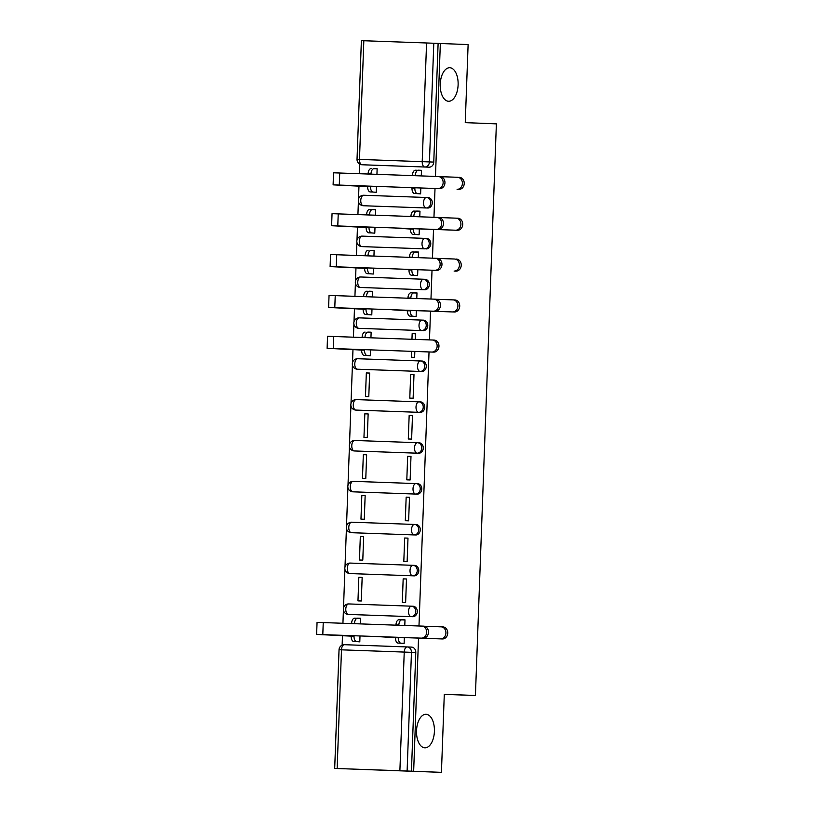 <?xml version="1.0" encoding="UTF-8"?>
<svg xmlns="http://www.w3.org/2000/svg" width="813" height="813" viewBox="0 0 813 813"><rect width="100%" height="100%" fill="white"/><g stroke="black" fill="none" stroke-linecap="round" stroke-linejoin="round"><path stroke-width="1.22" d="M448.563 101.269A16.778 8.943 -88 0 1 440.24 84.166A16.778 8.943 -88 0 1 449.782 67.733A16.778 8.943 -88 0 1 449.792 67.733A16.778 8.943 -88 0 1 458.115 84.837A16.778 8.943 -88 0 1 448.583 101.269A16.778 8.943 -88 0 1 448.563 101.269M424.853 747.828A16.778 8.943 -88 0 1 416.53 730.724A16.778 8.943 -88 0 1 426.073 714.292A16.778 8.943 -88 0 1 426.083 714.292A16.778 8.943 -88 0 1 434.406 731.395A16.778 8.943 -88 0 1 424.874 747.828A16.778 8.943 -88 0 1 424.853 747.828M427.648 208.037A5.244 4.441 -87.8 0 0 432.272 202.955A5.244 4.441 -87.8 0 0 428.045 197.559A5.244 4.441 -87.8 0 0 428.024 197.559L426.52 197.498A5.244 4.441 92.2 0 1 430.738 202.894A5.244 4.441 92.2 0 1 426.114 207.976L363.37 205.74A5.244 4.441 92.2 0 1 363.36 205.74L364.905 205.791A5.244 4.441 -87.8 0 0 364.895 205.791A5.244 4.441 -87.8 0 0 364.905 205.791L363.36 205.74A5.244 2.795 92 0 1 360.769 200.384A5.244 2.795 92 0 1 363.746 195.252L426.479 197.498A5.244 4.441 92.2 0 1 426.51 197.498A5.244 5.244 0 0 0 426.49 197.498L426.49 197.498A5.244 2.795 92 0 0 423.512 202.63A5.244 2.795 -88 0 0 426.114 207.976L364.905 205.791M426.144 248.91A5.244 4.441 -87.8 0 0 430.768 243.829A5.244 4.441 -87.8 0 0 426.54 238.422A5.244 4.441 -87.8 0 0 426.53 238.422L425.016 238.372A5.244 4.441 92.2 0 1 425.006 238.372A5.244 4.441 92.2 0 1 429.234 243.768A5.244 4.441 92.2 0 1 424.61 248.849L361.866 246.603A5.244 4.441 92.2 0 1 361.856 246.603L363.391 246.664A5.244 4.441 -87.8 0 0 363.411 246.664L361.866 246.603A5.244 2.795 92 0 1 359.275 241.258A5.244 2.795 92 0 1 362.252 236.126L424.986 238.372A5.244 2.795 92 0 0 424.986 238.372A5.244 2.795 92 0 0 422.008 243.494A5.244 2.795 -88 0 0 424.61 248.849L363.411 246.664A5.244 4.441 -87.8 0 1 363.381 246.664M424.65 289.774A5.244 4.441 -87.8 0 0 429.274 284.692A5.244 4.441 -87.8 0 0 425.047 279.296A5.244 4.441 -87.8 0 0 425.026 279.296L423.522 279.235A5.244 4.441 92.2 0 1 427.74 284.631A5.244 4.441 92.2 0 1 423.116 289.713L360.372 287.477A5.244 4.441 92.2 0 1 360.362 287.477L361.907 287.528A5.244 4.441 -87.8 0 0 361.897 287.528A5.244 4.441 -87.8 0 0 361.907 287.528L360.362 287.477A5.244 2.795 92 0 1 357.771 282.121A5.244 2.795 92 0 1 360.748 276.989L423.482 279.235A5.244 4.441 92.2 0 1 423.512 279.235A5.244 5.244 0 0 0 423.492 279.235L423.492 279.235A5.244 2.795 92 0 0 420.514 284.367A5.244 2.795 -88 0 0 423.116 289.713L361.907 287.528M423.146 330.647A5.244 4.441 -87.8 0 0 427.77 325.566A5.244 4.441 -87.8 0 0 423.543 320.159A5.244 4.441 -87.8 0 0 423.532 320.159L422.018 320.109A5.244 4.441 92.2 0 1 422.008 320.109A5.244 4.441 92.2 0 1 426.236 325.505A5.244 4.441 92.2 0 1 421.612 330.586L358.879 328.34A5.244 4.441 92.2 0 1 358.858 328.34L360.393 328.401A5.244 4.441 -87.8 0 0 360.413 328.401L358.879 328.34A5.244 2.795 92 0 1 356.277 322.995A5.244 2.795 92 0 1 359.255 317.863L421.988 320.109A5.244 2.795 92 0 0 421.988 320.109A5.244 2.795 92 0 0 419.01 325.23A5.244 2.795 -88 0 0 421.612 330.586L360.413 328.401A5.244 4.441 -87.8 0 1 360.383 328.401M421.652 371.511A5.244 4.441 -87.8 0 0 426.276 366.429A5.244 4.441 -87.8 0 0 422.049 361.033A5.244 4.441 -87.8 0 0 422.038 361.033L420.524 360.972A5.244 4.441 92.2 0 1 424.742 366.368A5.244 4.441 92.2 0 1 420.118 371.45L357.374 369.214A5.244 4.441 92.2 0 1 357.364 369.214L358.909 369.265A5.244 4.441 -87.8 0 0 358.899 369.265A5.244 4.441 -87.8 0 0 358.909 369.265L357.364 369.214A5.244 2.795 92 0 1 354.773 363.858A5.244 2.795 92 0 1 357.75 358.726L420.494 360.972A5.244 4.441 92.2 0 1 420.514 360.972A5.244 5.244 0 0 0 420.494 360.972L420.494 360.972A5.244 2.795 92 0 0 417.516 366.104A5.244 2.795 -88 0 0 420.118 371.45L358.909 369.265M420.148 412.384A5.244 4.441 -87.8 0 0 424.772 407.303A5.244 4.441 -87.8 0 0 420.545 401.907A5.244 4.441 -87.8 0 0 420.534 401.896L419.02 401.846A5.244 4.441 92.2 0 1 419.01 401.846A5.244 4.441 92.2 0 1 423.238 407.242A5.244 4.441 92.2 0 1 418.614 412.323L355.881 410.077A5.244 4.441 92.2 0 1 355.86 410.077L357.405 410.138A5.244 4.441 -87.8 0 0 357.415 410.138L355.881 410.077A5.244 2.795 92 0 1 353.279 404.732A5.244 2.795 92 0 1 356.257 399.6L419 401.846A5.244 2.795 92 0 0 416.012 406.967A5.244 2.795 -88 0 0 418.614 412.323L357.415 410.138A5.244 4.441 -87.8 0 1 357.385 410.138M418.654 453.248A5.244 4.441 -87.8 0 0 423.278 448.166A5.244 4.441 -87.8 0 0 419.051 442.77A5.244 4.441 -87.8 0 0 419.041 442.77L417.526 442.709A5.244 4.441 92.2 0 1 417.516 442.709A5.244 4.441 92.2 0 1 421.744 448.105A5.244 4.441 92.2 0 1 417.12 453.187L354.377 450.951A5.244 4.441 92.2 0 1 354.366 450.951L355.911 451.012A5.244 4.441 -87.8 0 0 355.901 451.002A5.244 4.441 -87.8 0 0 355.911 451.012L354.366 450.951A5.244 2.795 92 0 1 351.775 445.595A5.244 2.795 92 0 1 354.763 440.463L417.496 442.709A5.244 2.795 92 0 0 414.518 447.841A5.244 2.795 -88 0 0 417.12 453.187L355.911 451.012M354.387 491.875A5.244 4.441 -87.8 0 0 354.407 491.875L417.15 494.121A5.244 4.441 -87.8 0 0 421.784 489.04A5.244 4.441 -87.8 0 0 417.547 483.644A5.244 4.441 -87.8 0 0 417.536 483.633L416.032 483.583M415.656 534.984A5.244 4.441 -87.8 0 0 420.28 529.903A5.244 4.441 -87.8 0 0 416.053 524.507A5.244 4.441 -87.8 0 0 416.043 524.507L414.528 524.446A5.244 4.441 92.2 0 1 414.518 524.446A5.244 4.441 92.2 0 1 418.746 529.842A5.244 4.441 92.2 0 1 414.122 534.924L351.379 532.688A5.244 4.441 92.2 0 1 351.368 532.688L414.122 534.924A5.244 2.795 -88 0 1 411.52 529.578A5.244 2.795 92 0 1 414.498 524.446L351.765 522.2A5.244 2.795 92 0 0 348.777 527.332A5.244 2.795 92 0 0 351.379 532.688L352.903 532.739A5.244 4.441 -87.8 0 0 352.903 532.739A5.244 4.441 -87.8 0 0 352.913 532.749M351.389 573.612A5.244 4.441 -87.8 0 0 351.409 573.612L414.152 575.858A5.244 4.441 -87.8 0 0 418.786 570.777A5.244 4.441 -87.8 0 0 414.549 565.381A5.244 4.441 -87.8 0 0 414.539 565.381L413.034 565.32M412.658 616.721A5.244 4.441 -87.8 0 0 417.282 611.64A5.244 4.441 -87.8 0 0 413.055 606.244A5.244 4.441 -87.8 0 0 413.045 606.244L411.53 606.183A5.244 4.441 92.2 0 1 411.52 606.183A5.244 4.441 92.2 0 1 415.748 611.579A5.244 4.441 92.2 0 1 411.124 616.66L348.381 614.425A5.244 4.441 92.2 0 1 348.371 614.425L349.915 614.486A5.244 4.441 -87.8 0 0 349.905 614.486A5.244 4.441 -87.8 0 0 349.915 614.486L348.371 614.425A5.244 2.795 92 0 1 345.789 609.069A5.244 2.795 92 0 1 348.767 603.937L411.5 606.183A5.244 2.795 92 0 0 408.522 611.315A5.244 2.795 -88 0 0 411.124 616.66L349.915 614.486M359.773 164.135L359.427 173.708M358.98 185.862L358.492 199.175M358.401 201.441L357.923 214.581M357.476 226.736L356.988 240.038M356.907 242.315L356.429 255.445M355.982 267.599L355.494 280.912M355.413 283.178L354.925 296.318M354.478 308.473L353.99 321.775M353.909 324.052L353.431 337.182M352.984 349.336L352.496 362.649M352.415 364.915L350.992 403.512M350.911 405.789L349.499 444.386M349.417 446.652L347.994 485.249M347.913 487.526L346.501 526.123M346.419 528.389L344.997 566.986M344.915 569.263L343.503 607.86M343.421 610.126L342.934 623.266M342.497 635.42L342.131 645.156M435.463 176.431L440.341 43.495L468.115 44.573L465.249 122.641L496.377 123.861L475.422 695.491L444.294 694.282L441.429 772.35L334.692 768.427L399.884 770.754L404.234 652.077L341.49 649.831L337.141 768.509M363.828 40.731L359.478 159.409L357.029 159.328L361.379 40.65L426.571 42.977L438.116 43.414L433.766 162.092A5.244 4.441 92.2 0 1 429.142 167.173L366.409 164.927A5.244 4.441 -87.8 0 0 366.409 164.927L362.08 164.754A5.244 4.441 92.2 0 1 362.059 164.754L366.389 164.927A5.244 4.441 -87.8 0 1 366.378 164.927M441.429 772.35L413.654 771.263L418.532 638.103M418.98 625.98L429.03 351.958M429.467 339.905L430.524 311.155M430.971 299.032L432.018 270.282M432.465 258.168L433.522 229.418M433.959 217.295L435.016 188.545M438.116 43.414L440.341 43.495M411.439 771.191L415.789 652.514L404.234 652.077A5.244 2.795 -88 0 1 407.211 646.945A5.244 4.441 92.2 0 1 407.232 646.945L344.468 644.699A5.244 2.795 -88 0 1 344.478 644.699A5.244 5.244 0 0 0 339.041 649.75L341.49 649.831A5.244 2.795 -88 0 1 344.468 644.699L407.211 646.945A5.244 4.441 92.2 0 1 411.459 652.341L407.11 771.019L413.654 771.263M407.11 771.019L399.884 770.754M404.996 619.862L401.673 619.74L404.996 619.872L404.793 625.471M360.657 618.276L357.334 618.154L360.657 618.287L360.454 623.886M358.828 577.291L357.964 600.868L361.287 600.98L362.161 577.403L358.828 577.291L362.151 577.413M403.167 578.876L402.303 602.453L405.626 602.565L406.49 578.988L403.167 578.876L406.49 578.998M360.332 536.417L359.468 559.994L362.791 560.116L363.655 536.539L360.332 536.417L363.655 536.55M404.671 538.003L403.807 561.58L407.13 561.702L407.994 538.125L404.671 538.003L407.994 538.135M361.826 495.554L360.962 519.131L364.285 519.243L365.149 495.666L361.826 495.554L365.149 495.676M406.165 497.139L405.301 520.716L408.624 520.828L409.488 497.251L406.165 497.139L409.488 497.261M363.33 454.68L362.466 478.257L365.789 478.379L366.653 454.802L363.33 454.68L366.653 454.813M407.669 456.266L406.805 479.843L410.128 479.965L410.992 456.388L407.669 456.266L410.992 456.398M364.824 413.817L363.96 437.394L367.283 437.506L368.147 413.929L364.824 413.817L368.147 413.939M409.163 415.402L408.299 438.979L411.622 439.091L412.486 415.514L409.163 415.402L412.486 415.524M366.328 372.943L365.464 396.52L368.787 396.642L369.651 373.065L366.328 372.943L369.651 373.076M410.667 374.529L409.793 398.106L413.126 398.228L413.99 374.651L410.667 374.529L413.99 374.661M366.958 355.525L370.281 355.769L370.504 349.864M411.51 351.328L411.297 357.242L414.62 357.354L414.833 351.45M415.484 333.777L412.161 333.665L415.484 333.787L415.28 339.397M371.145 332.192L367.822 332.08L371.145 332.202L370.941 337.812M368.462 314.651L371.785 314.905L371.998 309.001M412.801 316.237L416.124 316.491L416.337 310.647M416.988 292.914L413.654 292.792L416.988 292.924L416.774 298.523M372.435 296.938L372.649 291.328L369.326 291.206L372.649 291.339M369.956 273.788L373.279 274.032L373.492 268.127M414.295 275.373L417.618 275.617L417.831 269.774M418.482 252.04L415.158 251.928L418.482 252.05L418.278 257.66M374.143 250.455L370.819 250.343L374.143 250.465L373.939 256.075M371.46 232.914L374.783 233.168L374.996 227.264M415.799 234.5L419.122 234.754L419.335 228.91M419.986 211.177L416.652 211.055L419.986 211.187L419.772 216.786M375.647 209.591L372.313 209.469L375.647 209.602L375.433 215.201M372.954 192.051L376.277 192.295L376.49 186.39M417.293 193.636L420.616 193.88L420.829 188.037M444.284 694.383L475.422 695.491M356.47 641.599L359.793 641.853L360.007 635.949M400.809 643.185L404.132 643.439L404.346 637.595M421.276 175.923L421.48 170.303L418.156 170.181L421.48 170.313M376.937 174.338L377.141 168.718L373.817 168.606L377.141 168.728M417.547 483.644L353.269 481.337A5.244 2.795 92 0 0 353.259 481.337A5.244 2.795 92 0 0 350.281 486.469A5.244 2.795 92 0 0 352.883 491.814L354.407 491.875A5.244 4.441 -87.8 0 0 354.417 491.875L352.883 491.814A5.244 4.441 92.2 0 1 352.872 491.814L415.616 494.06A5.244 2.795 -88 0 1 413.014 488.704A5.244 2.795 92 0 1 416.002 483.583A5.244 4.441 92.2 0 1 416.012 483.583A5.244 4.441 92.2 0 1 420.24 488.979A5.244 4.441 92.2 0 1 415.616 494.06L417.15 494.121M414.549 565.381L350.271 563.074A5.244 2.795 92 0 0 350.261 563.074A5.244 2.795 92 0 0 347.283 568.206A5.244 2.795 92 0 0 349.885 573.551L351.409 573.612A5.244 4.441 -87.8 0 0 351.419 573.612L349.885 573.551A5.244 4.441 92.2 0 1 349.875 573.551L412.618 575.797A5.244 2.795 -88 0 1 410.026 570.441A5.244 2.795 92 0 1 413.004 565.32A5.244 4.441 92.2 0 1 413.014 565.32A5.244 4.441 92.2 0 1 417.252 570.716A5.244 4.441 92.2 0 1 412.618 575.797L414.152 575.858M415.789 652.514A5.244 4.441 -87.8 0 0 411.561 647.118A5.244 4.441 -87.8 0 0 411.541 647.118L407.242 646.945M412.161 333.665L411.957 339.275M440.605 638.886A6.026 5.102 -87.8 0 0 445.92 633.053A6.026 5.102 -87.8 0 0 441.063 626.833A6.026 5.102 -87.8 0 0 441.042 626.833L442.861 626.904A6.026 5.102 92.2 0 1 442.872 626.904A6.026 5.102 92.2 0 1 447.739 633.124A6.026 5.102 92.2 0 1 442.414 638.957L383.624 636.864L398.38 637.839A5.244 2.795 92 0 0 400.982 643.185L398.106 643.083A5.244 2.795 -88 0 1 395.504 637.738L380.22 636.742L442.414 638.957M398.4 637.443L395.514 637.341M404.132 643.317L398.106 643.083M395.961 625.156L395.972 624.892A5.244 2.795 -88 0 1 398.949 619.77A5.244 2.795 -88 0 1 398.959 619.77L401.835 619.872A5.244 2.795 92 0 0 398.858 625.004L398.848 625.258M404.996 619.994L398.949 619.77M404.132 643.307L400.982 643.185M424.295 626.234L442.872 626.904M421.337 638.134A6.026 5.102 -87.8 0 0 426.662 632.301A6.026 5.102 -87.8 0 0 421.795 626.081A6.026 5.102 -87.8 0 0 421.784 626.081L423.593 626.152A6.026 5.102 92.2 0 1 423.614 626.152A6.026 5.102 92.2 0 1 428.471 632.372A6.026 5.102 92.2 0 1 423.156 638.205L320.027 634.526L354.041 636.254A5.244 2.795 92 0 0 356.643 641.599L353.767 641.498A5.244 2.795 -88 0 1 351.165 636.152L316.623 634.404L423.156 638.205M354.062 635.857L351.175 635.756M360.657 618.408L357.496 618.287A5.244 2.795 92 0 0 354.519 623.419L354.509 623.683M351.623 623.571L351.633 623.307A5.244 2.795 -88 0 1 354.61 618.185A5.244 2.795 -88 0 1 354.62 618.185L357.486 618.287M316.623 634.404L317.06 622.351L423.614 626.152M452.597 311.938A6.026 5.102 -87.8 0 0 457.912 306.105A6.026 5.102 -87.8 0 0 453.044 299.885A6.026 5.102 -87.8 0 0 453.034 299.885L454.853 299.956A6.026 5.102 92.2 0 1 454.863 299.956A6.026 5.102 92.2 0 1 459.731 306.176A6.026 5.102 92.2 0 1 454.406 312.009L395.616 309.916L410.372 310.891A5.244 2.795 92 0 0 412.974 316.237L410.087 316.135A5.244 2.795 -88 0 1 407.486 310.779L392.212 309.794L454.406 312.009M410.382 310.495L407.506 310.393M412.974 316.237L410.087 316.135M407.953 298.208L407.963 297.944A5.244 2.795 -88 0 1 410.941 292.812L413.817 292.924A5.244 2.795 92 0 0 413.817 292.924A5.244 2.795 92 0 0 410.839 298.046L410.829 298.31M416.978 293.046L410.941 292.812M436.286 299.286L454.863 299.956M456.367 259.083L456.347 259.083A6.026 5.102 92.2 0 1 456.367 259.083A6.026 5.102 92.2 0 1 461.225 265.302A6.026 5.102 92.2 0 1 455.91 271.136L454.091 271.064A6.026 5.102 -87.8 0 0 459.416 265.231A6.026 5.102 -87.8 0 0 454.548 259.022A6.026 5.102 -87.8 0 0 454.538 259.012L437.78 258.422M411.886 269.621L411.866 270.018A5.244 2.795 92 0 0 414.467 275.363L411.591 275.261A5.244 2.795 -88 0 1 408.99 269.916L409 269.52M414.467 275.363L411.591 275.261M409.447 257.345L409.457 257.081A5.244 2.795 -88 0 1 412.435 251.949A5.244 2.795 -88 0 1 412.445 251.949L415.311 252.05M418.482 252.172L415.321 252.05A5.244 2.795 92 0 0 412.343 257.182L412.333 257.447M455.595 230.201A6.026 5.102 -87.8 0 0 460.91 224.368A6.026 5.102 -87.8 0 0 456.042 218.148A6.026 5.102 -87.8 0 0 456.032 218.148L457.851 218.219A6.026 5.102 92.2 0 1 457.861 218.219A6.026 5.102 92.2 0 1 462.729 224.439A6.026 5.102 92.2 0 1 457.404 230.272L398.614 228.179L413.37 229.154A5.244 2.795 92 0 0 415.971 234.5L413.085 234.398A5.244 2.795 -88 0 1 410.484 229.042L395.209 228.047L457.404 230.272M413.38 228.758L410.504 228.656M419.122 234.632L413.085 234.398M410.951 216.471L410.961 216.207A5.244 2.795 -88 0 1 413.939 211.075L416.815 211.187A5.244 2.795 92 0 0 416.815 211.187A5.244 2.795 92 0 0 413.837 216.309L413.827 216.573M419.975 211.309L413.939 211.075M419.122 234.622L415.971 234.5M439.284 217.549L457.861 218.219M459.355 177.346L459.345 177.346A6.026 5.102 92.2 0 1 459.355 177.346A6.026 5.102 92.2 0 1 464.223 183.565A6.026 5.102 92.2 0 1 458.908 189.399L457.089 189.327A6.026 5.102 -87.8 0 0 462.404 183.494A6.026 5.102 -87.8 0 0 457.546 177.275A6.026 5.102 -87.8 0 0 457.526 177.275L440.778 176.685M414.884 187.884L414.864 188.281A5.244 2.795 92 0 0 417.465 193.626L414.589 193.524A5.244 2.795 -88 0 1 411.988 188.179L411.998 187.783M417.465 193.626L414.589 193.524M412.445 175.608L412.455 175.344A5.244 2.795 -88 0 1 415.433 170.212A5.244 2.795 -88 0 1 415.443 170.212L418.309 170.313M421.48 170.435L418.319 170.313A5.244 2.795 92 0 0 415.341 175.445L415.331 175.71M431.835 352.049A6.026 5.102 -87.8 0 0 437.15 346.216A6.026 5.102 -87.8 0 0 432.282 340.007A6.026 5.102 -87.8 0 0 432.272 340.007L434.101 340.078A6.026 5.102 92.2 0 1 434.101 340.078A6.026 5.102 92.2 0 1 438.969 346.287A6.026 5.102 92.2 0 1 433.644 352.12L330.515 348.442L364.539 350.169A5.244 2.795 92 0 0 367.13 355.515L364.254 355.413A5.244 2.795 -88 0 1 361.653 350.068L327.111 348.32L433.644 352.12M364.549 349.783L361.663 349.671M371.145 332.324L367.994 332.202A5.244 2.795 92 0 0 367.984 332.202A5.244 2.795 92 0 0 365.007 337.334L364.996 337.598M362.11 337.497L362.12 337.232A5.244 2.795 -88 0 1 365.098 332.1A5.244 2.795 -88 0 1 365.108 332.1L365.098 332.1M327.111 348.32L327.548 336.267L432.272 340.007M433.329 311.186A6.026 5.102 -87.8 0 0 438.654 305.353A6.026 5.102 -87.8 0 0 433.786 299.133A6.026 5.102 -87.8 0 0 433.776 299.133L435.585 299.204A6.026 5.102 92.2 0 1 435.605 299.204A6.026 5.102 92.2 0 1 440.463 305.424A6.026 5.102 92.2 0 1 435.148 311.257L332.009 307.578L366.033 309.306A5.244 2.795 92 0 0 368.635 314.651L365.748 314.55A5.244 2.795 -88 0 1 363.147 309.204L328.604 307.456L435.148 311.257M366.043 308.91L363.167 308.808M372.639 291.461L369.488 291.339A5.244 2.795 92 0 0 366.5 296.471L366.49 296.725M363.614 296.623L363.624 296.359A5.244 2.795 -88 0 1 366.602 291.237L369.478 291.339M328.604 307.456L329.052 295.404L435.605 299.204M434.833 270.312A6.026 5.102 -87.8 0 0 440.148 264.479A6.026 5.102 -87.8 0 0 435.28 258.27A6.026 5.102 -87.8 0 0 435.27 258.27L437.099 258.341A6.026 5.102 92.2 0 1 437.099 258.341A6.026 5.102 92.2 0 1 441.967 264.55A6.026 5.102 92.2 0 1 436.642 270.383L333.513 266.705L367.537 268.432A5.244 2.795 92 0 0 370.128 273.778L367.252 273.676A5.244 2.795 -88 0 1 364.651 268.331L330.108 266.583L436.642 270.383M367.547 268.046L364.661 267.934M374.143 250.587L370.982 250.465A5.244 2.795 92 0 0 368.004 255.597L367.994 255.861M365.108 255.76L365.118 255.495A5.244 2.795 -88 0 1 368.096 250.363A5.244 2.795 -88 0 1 368.106 250.363L368.096 250.363M330.108 266.583L330.545 254.53L435.27 258.27M436.327 229.449A6.026 5.102 -87.8 0 0 441.642 223.616A6.026 5.102 -87.8 0 0 436.784 217.396A6.026 5.102 -87.8 0 0 436.764 217.396L438.583 217.467A6.026 5.102 92.2 0 1 438.593 217.467A6.026 5.102 92.2 0 1 443.461 223.687A6.026 5.102 92.2 0 1 438.146 229.52L335.007 225.841L369.031 227.569A5.244 2.795 92 0 0 371.632 232.914L368.746 232.813A5.244 2.795 -88 0 1 366.145 227.467L331.602 225.719L438.146 229.52M369.041 227.173L366.165 227.071M375.636 209.724L372.486 209.602A5.244 2.795 92 0 0 372.476 209.602A5.244 2.795 92 0 0 369.498 214.723L369.488 214.988M366.612 214.886L366.622 214.622A5.244 2.795 -88 0 1 369.6 209.49A5.244 2.795 -88 0 1 369.6 209.5L372.476 209.602L369.6 209.49M331.602 225.719L332.05 213.667L438.593 217.467M437.821 188.575A6.026 5.102 -87.8 0 0 443.146 182.742A6.026 5.102 -87.8 0 0 438.278 176.533A6.026 5.102 -87.8 0 0 438.268 176.523L440.097 176.604A6.026 5.102 92.2 0 1 444.955 182.813A6.026 5.102 92.2 0 1 439.64 188.646L336.511 184.968L370.525 186.695A5.244 2.795 92 0 0 373.126 192.041L370.25 191.939A5.244 2.795 -88 0 1 367.649 186.594L333.106 184.846L439.64 188.646M438.298 176.533L440.087 176.594A6.026 5.102 92.2 0 1 440.097 176.604M370.545 186.299L367.659 186.197M377.141 168.85L373.98 168.728A5.244 2.795 92 0 0 371.002 173.86L370.992 174.124M368.106 174.023L368.116 173.758A5.244 2.795 -88 0 1 371.094 168.626A5.244 2.795 -88 0 1 371.104 168.626L371.094 168.626M333.106 184.846L333.543 172.793L438.268 176.523M429.142 167.173L362.08 164.754A5.244 2.795 92 0 1 359.478 159.409L422.211 161.655L426.571 42.977M413.055 606.244L411.52 606.183A5.244 2.795 92 0 0 411.5 606.183L348.767 603.937A5.244 2.795 92 0 0 348.767 603.937A5.244 5.244 0 0 0 343.34 608.988A5.244 5.244 0 0 0 348.371 614.425M416.053 524.507L414.518 524.446A5.244 2.795 92 0 0 414.498 524.446L351.765 522.2A5.244 5.244 0 0 0 346.338 527.251A5.244 5.244 0 0 0 351.368 532.688M419.051 442.77L417.516 442.709A5.244 2.795 92 0 0 417.496 442.709L354.763 440.463A5.244 5.244 0 0 0 349.336 445.514A5.244 5.244 0 0 0 354.366 450.951M420.545 401.907L356.257 399.6A5.244 5.244 0 0 0 350.83 404.64A5.244 5.244 0 0 0 355.86 410.077M420.494 360.972L357.75 358.726A5.244 2.795 92 0 0 357.75 358.726A5.244 5.244 0 0 0 352.324 363.777A5.244 5.244 0 0 0 357.364 369.214M423.543 320.159L359.255 317.863A5.244 5.244 0 0 0 353.828 322.903A5.244 5.244 0 0 0 358.858 328.34M423.492 279.235L360.748 276.989A5.244 2.795 92 0 0 360.748 276.989A5.244 5.244 0 0 0 355.322 282.04A5.244 5.244 0 0 0 360.362 287.477M426.54 238.422L362.252 236.126A5.244 5.244 0 0 0 356.826 241.166A5.244 5.244 0 0 0 361.856 246.603M426.49 197.498L363.746 195.252A5.244 2.795 92 0 0 363.746 195.252A5.244 5.244 0 0 0 358.32 200.303A5.244 5.244 0 0 0 363.36 205.74M433.766 162.092L429.437 161.919A5.244 4.441 92.2 0 1 424.813 167A5.244 2.795 92 0 1 422.211 161.655L429.437 161.919L433.796 43.241M407.211 646.945A5.244 2.795 -88 0 1 407.222 646.945A5.244 5.244 0 0 0 407.211 646.945L411.561 647.118M398.38 637.839L395.504 637.738M398.858 625.004L395.972 624.892M351.165 636.152L354.041 636.254M353.767 641.498L356.643 641.599M351.633 623.307L354.519 623.419M323.239 622.565L322.802 634.607M410.372 310.891L407.486 310.779M410.839 298.046L407.963 297.944M455.91 271.136L454.091 271.064M411.866 270.018L408.99 269.916M412.343 257.182L409.457 257.081M413.37 229.154L410.484 229.042M413.837 216.309L410.961 216.207M458.908 189.399L457.089 189.327M414.864 188.281L411.988 188.179M415.341 175.445L412.455 175.344M432.303 340.007L434.091 340.068M361.653 350.068L364.539 350.169M364.254 355.413L367.13 355.515M362.12 337.232L365.007 337.334M333.726 336.48L333.289 348.533M363.147 309.204L366.033 309.306M365.748 314.55L368.635 314.651M363.624 296.359L366.5 296.471M335.23 295.607L334.783 307.66M435.301 258.27L437.089 258.331M364.651 268.331L367.537 268.432M367.252 273.676L370.128 273.778M365.118 255.495L368.004 255.597M336.724 254.743L336.287 266.796M366.145 227.467L369.031 227.569M368.746 232.813L371.632 232.914M366.622 214.622L369.498 214.723M338.228 213.87L337.781 225.923M367.649 186.594L370.525 186.695M370.25 191.939L373.126 192.041M368.116 173.758L371.002 173.86M339.722 173.006L339.285 185.059M422.049 361.033L420.514 360.972M425.047 279.296L423.512 279.235M428.045 197.559L426.51 197.498M413.014 565.32A5.244 5.244 0 0 0 413.004 565.32L350.261 563.074A5.244 5.244 0 0 0 344.834 568.114A5.244 5.244 0 0 0 349.875 573.551M416.012 483.583A5.244 5.244 0 0 0 416.002 483.583L353.259 481.337A5.244 5.244 0 0 0 347.832 486.377A5.244 5.244 0 0 0 352.872 491.814M357.029 159.328A5.244 5.244 0 0 0 362.059 164.754M339.041 649.75L334.692 768.427M354.61 618.185L357.496 618.287M415.321 252.05L412.435 251.949M418.319 170.313L415.433 170.212M366.602 291.237L369.488 291.339"/></g></svg>
